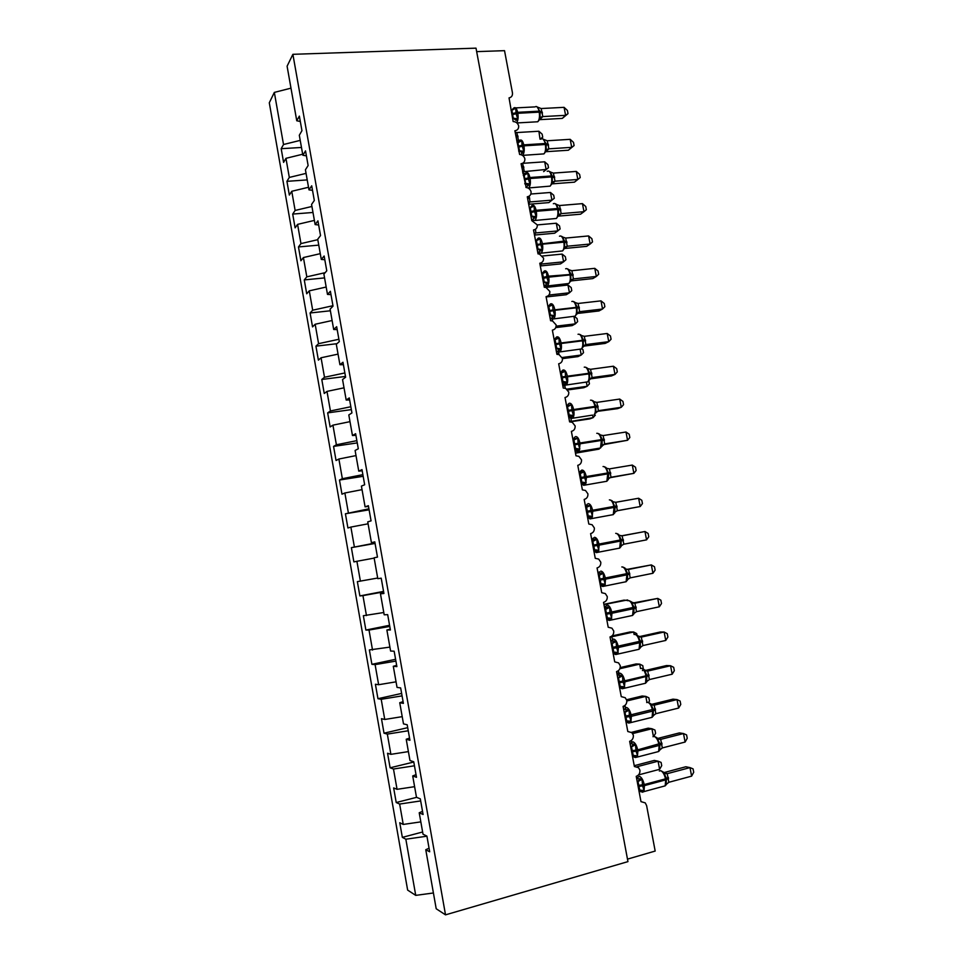 <?xml version="1.0" encoding="UTF-8"?>
<svg xmlns="http://www.w3.org/2000/svg" width="963" height="963" viewBox="0 0 963 963"><rect width="100%" height="100%" fill="white"/><g stroke="black" fill="none" stroke-linecap="round" stroke-linejoin="round"><path stroke-width="1.44" d="M300.227 140.381L283.519 144.51L274.335 92.4L269.291 102.788L407.638 890.089L415.727 895.373L405.844 839.218L402.341 837.377L422.625 831.996M534.489 235.056L554.652 233.215L557.758 230.927L556.301 223.223L537.306 224.909C537.426 227.774 536.162 229.459 533.526 229.952L538.028 253.907L539.316 253.967L543.565 258.12C543.686 261.009 542.422 262.718 539.786 263.236L544.3 287.275L545.913 287.395L549.837 291.452C549.957 294.353 548.705 296.086 546.069 296.64L550.595 320.751L552.497 320.944L556.133 324.892C556.253 327.817 555.001 329.563 552.365 330.153L556.915 354.348L559.094 354.613L562.452 358.453C562.573 361.39 561.321 363.159 558.684 363.773L563.247 388.053L565.69 388.402L568.784 392.134C568.916 395.071 567.664 396.864 565.028 397.514L569.602 421.878L572.287 422.312L575.14 425.911C575.272 428.872 574.02 430.69 571.384 431.364L575.982 455.812L578.895 456.342L581.52 459.82C581.652 462.794 580.412 464.635 577.776 465.334L582.386 489.866L585.492 490.48L587.924 493.838C588.056 496.824 586.816 498.69 584.18 499.424L588.814 524.028L592.101 524.727L594.352 527.965C594.484 530.974 593.244 532.852 590.608 533.622L595.254 558.323L598.709 559.094L600.804 562.223C600.936 565.233 599.684 567.147 597.06 567.941L601.719 592.714L605.33 593.581L607.268 596.591C607.4 599.624 606.16 601.55 603.536 602.369L608.207 627.238L611.95 628.177L613.756 631.066C613.9 634.123 612.661 636.074 610.024 636.928L614.719 661.882L618.583 662.881L620.268 665.674C620.413 668.731 619.173 670.717 616.549 671.596L621.255 696.634L625.228 697.706L626.805 700.39C626.949 703.471 625.709 705.47 623.085 706.385L627.804 731.519L631.884 732.65L633.365 735.238C633.51 738.332 632.27 740.354 629.646 741.305L634.388 766.512L638.565 767.704L639.938 770.195C640.094 773.313 638.854 775.347 636.23 776.334L640.985 801.637L645.246 802.877L646.618 805.634L655.177 851.063L627.491 859.128M402.341 837.377L399.765 822.727L403.244 824.436L420.831 821.872M429.053 848.21L425.766 849.727L429.691 851.798L426.91 836.113L423.01 834.187L419.218 812.772L422.528 811.364M416.594 797.34L396.214 802.528L393.65 787.927L397.057 789.323L414.608 786.675M419.218 812.772L423.082 814.493L420.313 798.857L416.485 797.292L412.706 775.949L416.028 774.661M413.789 762.022L390.111 767.8L387.547 753.247L390.894 754.342L408.396 751.609M412.706 775.949L416.498 777.322L413.741 761.745L409.973 760.529L406.217 739.259L409.552 738.091M407.698 727.667L384.02 733.192L381.468 718.687L384.755 719.469L402.209 716.653M406.217 739.259L409.937 740.282L407.193 724.766L403.497 723.899L399.741 702.713L403.088 701.654M401.631 693.42L377.953 698.705L375.401 684.248L378.64 684.717L396.046 681.828M399.741 702.713L403.401 703.375L400.656 687.919L397.033 687.389L393.301 666.288L396.66 665.337M395.588 659.294L371.899 664.326L369.371 649.929L389.907 647.112M393.301 666.288L396.888 666.613L394.156 651.205L390.593 651.024L386.873 629.995L390.256 629.164M389.57 625.288L365.88 630.067L363.352 615.718L383.78 612.516M386.873 629.995L390.4 629.983L387.68 614.635L384.189 614.791L380.469 593.822L383.864 593.112M383.563 591.39L359.873 595.928L357.357 581.628L377.677 578.041M380.469 593.822L383.924 593.473L381.216 578.185L377.797 578.679L374.101 557.794L377.484 557.108L374.788 541.868L371.429 542.699L367.746 521.886L371.068 520.863L368.372 505.683L365.085 506.851L361.414 486.11L364.664 484.762L361.992 469.631L358.754 471.124L355.106 450.467L358.296 448.782L355.624 433.711L352.458 435.529L348.811 414.945L351.94 412.922L349.28 397.912L346.186 400.054L342.551 379.542L345.621 377.207L342.972 362.244L339.927 364.712L336.304 344.273L339.313 341.612L336.665 326.698L333.692 329.49L330.092 309.123L333.029 306.15L330.393 291.283L327.48 294.401L323.893 274.106L326.77 270.808L324.146 256.002L321.293 259.432L317.718 239.209L320.535 235.586L317.922 220.84L315.13 224.584L311.567 204.433L314.311 200.497L311.711 185.799L308.979 189.855L305.427 169.777L308.124 165.54L305.524 150.89L302.864 155.26L299.312 135.241L301.949 130.691L299.361 116.102L296.76 120.772L287.094 66.194L292.884 54.313L476.011 48.15L627.948 861.62L445.52 914.85L292.884 54.313M375.064 543.445L351.375 547.646L374.992 543.06M374.836 542.145L371.429 542.699M369.106 509.824L345.416 513.785L368.925 508.801M368.504 506.406L365.085 506.851M363.171 476.312L339.482 480.031L342.359 478.707L362.882 474.663M362.196 470.787L358.754 471.124M357.261 442.908L333.559 446.399L336.388 444.774L356.852 440.645M355.913 435.3L352.458 435.529M351.363 409.624L327.661 412.874L330.429 410.96L350.845 406.735M349.641 399.946L346.186 400.054M345.488 376.449L321.786 379.47L324.495 377.255L344.862 372.946M343.406 364.7L339.927 364.712M336.966 343.695L315.924 346.162L318.584 343.671L338.892 339.265M337.182 329.587L333.692 329.49M330.381 310.784L310.086 312.975L312.686 310.206L332.945 305.704M330.983 294.606L327.48 294.401M324.567 277.91L304.272 279.908L306.812 276.838L325.133 272.685M324.808 259.733L321.293 259.432M476.661 51.629L504.528 50.666L512.448 92.785C512.749 95.614 511.606 97.311 509.042 97.889L513.159 121.555C515.891 121.663 517.733 123.108 518.672 125.888C518.792 128.729 517.528 130.354 514.88 130.763L519.611 154.465C522.223 154.67 523.98 156.114 524.871 158.787C524.979 161.628 523.716 163.277 521.079 163.722L526.159 187.508C528.627 187.833 530.264 189.266 531.082 191.781C531.191 194.646 529.927 196.308 527.291 196.777L531.781 220.659L537.306 224.897M318.765 245.132L298.47 246.937L300.962 243.591L317.802 239.679M318.657 224.993L315.13 224.584M312.987 212.474L292.692 214.075L295.123 210.452L311.928 206.467M312.518 190.373L308.979 189.855M307.221 179.912L286.926 181.333L289.309 177.433L306.065 173.376M306.415 155.874L302.864 155.26M283.519 144.51L281.184 148.687L283.591 162.386L285.951 158.329L302.671 154.224M301.479 147.471L281.184 148.687M300.324 121.494L296.76 120.772M405.844 839.218L426.922 836.197M403.244 824.436L399.645 804.057L396.214 802.528M399.645 804.057L420.675 800.927M397.057 789.323L393.482 769.016L390.111 767.8M393.482 769.016L414.451 765.79M390.894 754.342L387.331 734.095L384.02 733.192M387.331 734.095L408.252 730.773M384.755 719.469L381.204 699.294L377.953 698.705M381.204 699.294L402.065 695.876M378.64 684.717L375.101 664.614L371.899 664.326M375.101 664.614L395.913 661.1M372.537 650.085L369.01 630.055L365.88 630.067M369.01 630.055L389.774 626.444M366.458 615.574L362.943 595.616L359.873 595.928M362.943 595.616L383.647 591.896M360.403 581.183L356.9 561.285L353.878 561.898L351.375 547.646M356.9 561.285L374.15 558.107M354.372 546.912L350.881 527.074L347.92 527.989L345.416 513.785M350.881 527.074L368.083 523.812M348.353 512.749L344.874 492.984L341.973 494.2L339.482 480.031M344.874 492.984L362.04 489.649M342.359 478.707L338.892 459.014L336.051 460.507L333.559 446.399M338.892 459.014L356.009 455.595M336.388 444.774L332.933 425.152L330.14 426.946L327.661 412.874M332.933 425.152L350.002 421.65M330.429 410.96L326.987 391.399L324.254 393.482L321.786 379.47M326.987 391.399L344.02 387.824M324.495 377.255L321.064 357.767L318.392 360.138L315.924 346.162M321.064 357.767L338.049 354.119M318.584 343.671L315.166 324.242L312.542 326.902L310.086 312.975M315.166 324.242L332.103 320.523M312.686 310.206L309.279 290.838L306.716 293.787L304.272 279.908M309.279 290.838L326.18 287.034M306.812 276.838L303.417 257.542L300.901 260.768L298.47 246.937M303.417 257.542L320.27 253.666M300.962 243.591L297.579 224.367L295.111 227.87L292.692 214.075M297.579 224.367L314.383 220.407M295.123 210.452L291.753 191.288L289.345 195.068L286.926 181.333M291.753 191.288L308.521 187.255M289.309 177.433L285.951 158.329M445.52 914.85L436.203 908.759L425.766 849.727M274.335 92.4L290.982 88.163M415.727 895.373L433.422 892.978M540.014 139.178L538.895 131.245L516.842 132.557L518.419 140.237L516.999 142.018M520.213 140.117L517.962 140.357L516.987 141.958M516.842 132.557L515.506 132.244M518.287 140.249L516.746 140.67M538.895 131.245L542.145 134.158L542.723 137.191L540.484 139.141M542.723 137.191L540.339 138.877M513.05 109.77L513.845 108.482L515.723 108.325L516.096 113.718L517.697 118.798L516.072 120.327L513.231 118.244L511.895 110.095L511.004 110.143M568.014 113.646L565.606 115.331L564.077 107.338L567.412 110.456L568.014 113.646L562.308 118.389L565.606 115.331L542.807 116.583L539.99 118.991L540.05 111.455L536.921 106.724M562.308 118.389L539.713 119.665M542.795 116.607L539.749 119.593M564.077 107.338L541.146 108.542L542.807 116.583M512.605 118.654L513.231 118.244M512.533 118.268L513.279 118.22M517.697 118.798L513.423 118.22M511.895 110.095L515.723 108.325M539.677 117.582L542.663 116.595M537.703 107.182L541.146 108.542M519.948 140.935L521.838 140.827L522.03 145.293L523.812 151.335L520.959 154.393M574.104 145.557L571.709 147.339L570.18 139.334L573.503 142.368L574.104 145.557L568.375 150.228L571.709 147.339L548.91 148.832L546.093 151.239L546.177 143.752L542.963 138.937M568.375 150.228L545.889 151.709M570.18 139.334L547.249 140.767L548.91 148.856L545.937 151.588M517.119 142.668L519.779 140.454M518.72 151.167L519.539 150.758L517.865 142.62M518.648 150.806L519.358 150.782M523.812 151.335L519.539 150.758M518.01 142.608L521.838 140.827M545.792 149.891L548.778 148.844M543.818 139.454L547.249 140.767M525.81 173.003L523.884 175.254L526.075 173.496L527.977 173.424L528.362 178.925L529.963 183.969L525.894 187.376M580.22 177.577L577.836 179.467L576.295 171.426L579.606 174.375L580.22 177.577L574.454 182.163L577.836 179.467L555.049 181.188L552.22 183.608L552.317 176.169L550.102 171.751L549.03 171.245M574.454 182.163L552.088 183.861M555.037 181.2L552.16 183.692M576.295 171.426L553.376 173.099L555.049 181.188M523.258 175.29L527.977 173.424M524.847 183.801L525.678 183.403L524.137 175.23M524.787 183.464L525.533 183.415M529.963 183.969L525.678 183.403M551.931 182.308L554.917 181.2M549.945 171.835L553.376 173.099M529.891 207.996L532.226 206.166L534.14 206.142L534.345 210.716L536.126 216.711L531.985 219.889M558.323 216.121L580.569 214.195L583.975 211.691L561.2 213.642L558.371 216.073L558.468 208.682L556.229 204.192L555.097 203.662M582.434 203.626L585.733 206.491L586.347 209.705L583.975 211.691L582.434 203.626L559.527 205.528L561.2 213.642L558.432 215.881M529.409 208.032L534.14 206.142M531.01 216.531L531.829 216.157L530.288 207.96M530.95 216.23L531.696 216.169M536.126 216.711L531.829 216.157M558.083 214.833L561.068 213.654M556.096 204.325L559.527 205.528M537.92 238.415L535.982 240.846L538.389 238.944L540.315 238.968L540.532 243.591L542.313 249.573L538.088 252.511M564.535 248.647L564.655 241.316L562.368 236.742L561.2 236.188M588.598 235.935L591.884 238.704L592.498 241.93L590.138 244.024L588.598 235.935L565.69 238.066L567.231 246.227L590.138 244.024L586.684 246.347L564.595 248.478M564.583 248.502L567.363 246.227L564.715 248.201M535.584 240.882L540.315 238.968M537.185 249.369L538.016 249.032L536.463 240.798M537.125 249.104L537.872 249.032M542.313 249.573L538.016 249.032M564.27 247.467L567.231 246.227M562.272 236.922L565.69 238.066M543.626 171.631L546.129 169.464L544.685 161.808L522.632 163.337L524.209 171.029L522.765 172.702M544.685 161.808L547.923 164.649L548.501 167.694L546.129 169.464L522.596 171.775M525.184 173.388L522.921 173.545M524.089 171.041L522.56 171.619M548.501 167.694L543.674 171.619M528.699 204.252L548.862 202.603L551.931 200.148L550.475 192.468L530.854 194.02M550.475 192.468L553.713 195.224L554.291 198.282L551.931 200.148L530.023 201.929L528.555 203.482M529.181 196.163L530.023 201.929L528.398 202.675M529.891 201.941L528.362 202.483M554.291 198.282L548.862 202.603M556.301 223.223L559.515 225.908L560.105 228.977L557.758 230.927L535.849 232.926L534.357 234.358M535.464 229.278L535.849 232.926L534.224 233.672M535.717 232.938L534.621 233.239M540.291 265.957L560.454 263.922L563.596 261.816L562.139 254.088L542.53 256.002M562.139 254.088L565.341 256.676L565.931 259.757L563.596 261.816L541.7 264.018L540.183 265.331M541.603 262.622L541.7 264.018L540.074 264.765M541.567 264.031L540.399 264.38M542.013 273.817L544.577 271.831L546.515 271.891L546.924 277.561L548.513 282.544L545.552 285.168L544.215 285.253M570.722 281.328L570.854 274.046L568.531 269.387L567.303 268.809M594.785 268.34L598.059 271.024L598.673 274.262L596.326 276.465L594.785 268.34L571.878 270.711L573.43 278.897L596.326 276.465L592.835 278.584L570.878 280.931M573.563 278.885L570.866 280.714M541.784 273.841L546.515 271.891M543.373 282.328L544.215 282.003L542.663 273.745M543.325 282.087L544.071 282.015M548.513 282.544L544.215 282.003M570.469 280.197L573.43 278.897M568.471 269.628L571.878 270.711M546.129 296.953L566.268 294.726L569.458 292.788L567.989 285.036L545.973 287.407M567.989 285.036L571.191 287.552L571.769 290.633L569.458 292.788L548.91 295.051M548.152 306.884L550.788 304.838L552.726 304.934L552.967 309.665L554.736 315.611L551.751 318.139L550.367 318.115M576.933 314.131L577.078 306.884L574.718 302.141L573.43 301.539M600.984 300.865L604.246 303.453L604.86 306.703L602.537 309.015L600.984 300.865L578.089 303.465L579.642 311.687L602.537 309.015L598.998 310.941L577.078 313.505M577.03 313.878L579.774 311.675L577.042 313.324M547.995 306.908L552.726 304.934M549.584 315.395L550.439 315.082L548.874 306.8M549.548 315.19L550.294 315.106M554.736 315.611L550.439 315.082M576.693 313.047L579.642 311.687M574.682 302.442L578.089 303.465M555.759 327.589L572.118 325.614L575.332 323.857L556.145 326.168M574.129 316.285L577.054 318.512L577.644 321.618L575.332 323.857L573.912 316.309M552.028 319.066L552.69 321.004M554.243 340.083L557.011 337.941L558.973 338.085L559.214 342.864L560.984 348.799L557.974 351.218L556.542 351.086M583.169 347.029L583.313 339.843L580.918 334.992L579.582 334.366M607.208 333.487L610.458 335.991L611.072 339.253L608.76 341.66L607.208 333.487L584.312 336.34L585.877 344.573L608.76 341.66L605.173 343.406L583.241 346.199M583.277 346.728L585.998 344.561L583.867 345.777M554.231 340.083L558.973 338.085M555.82 348.558L556.674 348.281L555.109 339.963M555.795 348.389L556.542 348.293M560.984 348.799L556.674 348.281M582.928 346.006L585.877 344.573M580.918 335.365L584.312 336.34M562.464 358.633L577.969 356.611L581.231 355.022L562.115 357.514M581.796 348.738L582.94 349.581L583.518 352.687L581.231 355.022L580.123 349.124M558.54 352.193L559.034 354.589M560.454 373.175L563.259 371.164L565.233 371.345L565.486 376.172L567.255 382.094L564.222 384.406L562.741 384.165M589.416 380.036L589.585 372.898L587.141 367.962L585.745 367.3M613.443 366.217L616.681 368.636L617.307 371.899L615.008 374.426L613.443 366.217L590.56 369.311L592.125 377.568L615.008 374.426L611.385 375.967L589.38 379.001M589.549 379.687L592.257 377.556L589.922 378.688M560.49 373.367L565.233 371.345M562.079 381.842L562.934 381.589L561.369 373.247M562.055 381.709L562.801 381.601M567.255 382.094L562.934 381.589M589.187 379.073L592.125 377.568M587.165 368.396L590.56 369.311M567.713 389.967L583.843 387.704L587.153 386.295L566.894 389.136M588.862 380.903L589.428 383.852L587.153 386.295L586.347 382.058M564.824 385.32L565.185 388.209M567.243 406.458L566.966 405.531L571.516 404.725L571.962 410.611L573.539 415.51L570.481 417.701L568.964 417.376M595.688 413.151L595.868 406.073L593.389 401.041L591.92 400.343M598.541 410.659L621.279 407.289L617.608 408.637L596.759 411.442M619.715 399.067L622.929 401.39L623.555 404.665L621.279 407.289L619.715 399.067L596.831 402.39L598.408 410.683M566.762 406.771L568.074 404.532M568.363 415.246L569.217 415.005L567.508 406.663M568.339 415.137L569.085 415.029M573.539 415.51L569.217 415.005M567.652 406.639L571.516 404.725M595.471 412.248L594.123 414.872C595.339 413.235 595.664 410.647 595.098 407.108L598.155 406.964M593.449 401.535L596.831 402.39M570.192 421.83L589.741 418.893L593.088 417.665L569.675 421.625M595.339 415.125L593.088 417.665L592.606 415.101M571.035 418.532L571.215 420.939M571.083 420.963L569.723 421.529M573.491 439.682L573.226 438.827L577.812 438.201L578.089 443.136L579.858 449.035L576.765 451.117L575.224 450.696M601.983 446.387L602.176 439.357L599.684 434.229M625.998 432.014L629.2 434.241L629.826 437.527L627.563 440.272L625.998 432.014L603.127 435.577L604.704 443.907L627.563 440.272L602.994 444.737M573.069 440.284L577.812 438.201M574.658 448.746L575.525 448.541L573.948 440.139M574.646 448.674L575.393 448.553M579.858 449.035L575.525 448.541M601.779 445.544L604.704 443.907M599.744 434.795L603.127 435.577M577.162 452.634L599.034 449.131L575.898 453.104M599.913 448.108L599.034 449.131L598.878 448.264M577.078 451.779L577.174 452.634M577.042 452.658L575.657 453.26M579.75 473.026L579.509 472.231L582.134 471.497L584.144 471.81L584.421 476.793L586.19 482.668L583.06 484.642L581.508 484.136M608.291 479.73L608.688 473.748L605.98 467.524M632.294 465.069L635.496 467.211L636.122 470.51L633.883 473.351L632.294 465.069L609.435 468.885L611.011 477.239L633.883 473.351L609.784 477.756M579.389 473.904L584.144 471.81M581.712 482.198L580.966 482.331L581.857 482.186L580.268 473.76M586.19 482.668L581.857 482.186M608.098 478.936L611.011 477.239M606.064 468.15L609.435 468.885M586.046 506.478L585.805 505.744L590.488 505.515L590.776 510.559L592.534 516.409L589.392 518.275L587.827 517.697M614.635 513.183L615.032 507.26L612.312 500.941M638.625 498.244L641.803 500.279L642.441 503.589L640.202 506.55L638.625 498.244L615.766 502.301L617.355 510.679L640.202 506.55L616.838 510.835M585.733 507.645L590.488 505.515M590.788 517.492L589.32 516.156L587.322 516.096L588.2 515.939L586.611 507.489M592.534 516.409L588.2 515.939M614.442 512.448L617.355 510.679M612.396 501.627L615.766 502.301M591.824 540.074L594.821 538.943L596.855 539.34L597.349 545.455L598.914 550.27L595.736 552.016L594.171 551.378M621.051 546.539L621.207 539.87L618.655 534.465M646.558 539.858L648.773 536.788L648.135 533.466L644.969 531.516L646.558 539.858L623.855 544.203L622.122 535.825L644.969 531.516L621.364 535.849M592.089 541.495L592.835 541.362L592.089 541.483M593.69 549.981L594.568 549.813L592.835 541.362M598.914 550.27L594.568 549.813M592.967 541.326L596.855 539.34M620.81 546.069L623.711 544.227M618.752 535.211L622.122 535.825M598.167 573.816L598.468 573.105L603.247 573.286L603.548 578.426L605.306 584.252L602.104 585.877L600.539 585.179M627.407 580.28L627.599 573.599L625.023 568.098M652.926 573.274L655.129 570.096L654.491 566.762L651.337 564.908L652.926 573.274L630.235 577.872L628.502 569.47L651.337 564.908L627.033 569.386M627.659 569.494L628.634 569.446M598.48 575.465L599.215 575.32L598.468 575.417M600.081 583.975L600.96 583.795L599.215 575.32M605.306 584.252L600.96 583.795L603.536 585.251M599.359 575.284L603.247 573.286M627.202 579.81L630.091 577.896M625.143 568.916L628.502 569.47M599.299 572.094L598.204 572.311M598.757 572.395L597.867 572.215M604.632 607.484L609.651 607.34L609.964 612.54L611.722 618.342L608.496 619.859L606.931 619.101M633.786 614.117L634.015 607.436L631.415 601.839M659.33 606.798L661.509 603.512L660.871 600.166L657.729 598.408L659.33 606.798L636.495 611.674L634.894 603.223L657.729 598.408L632.98 602.994M633.582 603.175L635.014 603.187L631.716 602.176M604.884 609.543L605.631 609.386L604.872 609.459M606.485 618.09L607.364 617.897L605.631 609.386M611.722 618.342L607.364 617.897M605.763 609.362L609.651 607.34M633.606 613.66L636.495 611.674M631.547 602.73L634.894 603.223M627.72 600.731L627.575 599.949L604.355 604.499M628.779 600.611L624 600.13L603.897 604.331M610.951 641.575L611.228 640.925L616.079 641.502L616.609 647.798L618.162 652.553L614.912 653.949L613.022 652.818M640.19 648.075L640.443 641.394L637.831 635.7M665.746 640.443L667.901 637.037L667.263 633.69L664.133 632.017L665.746 640.443L642.923 645.571L641.31 637.085L664.133 632.017L660.161 632.017L639.047 636.699M639.588 636.928L641.454 637.061M611.312 643.741L612.059 643.585L611.288 643.633M612.925 652.312L613.804 652.12L612.059 643.585M618.162 652.553L613.804 652.12M612.191 643.549L616.079 641.502M640.046 647.63L642.923 645.571M637.963 636.651L641.31 637.085M634.111 634.533L633.63 631.993L611.674 636.82L612.6 639.468M636.988 635.074L636.699 633.582L633.63 631.993L630.019 631.993L611.974 635.953M611.674 636.82L610.434 636.82M643.525 683.73L645.571 683.236L645.98 675.821L624.686 680.817C623.639 676.315 622.086 673.775 620.016 673.197L617.319 675.725L617.632 675.015L622.543 675.785L622.868 681.106L624.626 686.872L621.34 688.16L619.426 686.944M646.618 682.129L646.895 675.472L644.271 669.682L641.972 668.491M672.174 674.196L674.329 670.681L673.679 667.311L670.561 665.746L672.174 674.196L649.363 679.577L647.75 671.067L670.561 665.746L666.54 665.541L645.186 670.513M645.655 670.766L647.87 671.03L644.512 669.959M617.765 678.06L618.499 677.88L617.728 677.904M619.378 686.655L620.256 686.45L618.499 677.88M624.626 686.872L620.256 686.45L621.52 688.16M618.643 677.856L622.543 675.785M646.498 681.708L649.363 679.577M644.416 670.693L647.75 671.067M640.527 668.442L639.721 664.133L619.847 668.719M643.308 668.96L642.778 665.638L639.721 664.133L636.062 663.952L620.196 667.6M618.366 670.693L619.028 673.534M623.759 709.9L624.06 709.201L629.008 710.188L629.549 716.604L631.102 721.311L627.792 722.479L625.866 721.179M653.107 716.243L653.383 709.659L650.723 703.772L648.316 702.496M678.638 708.058L680.769 704.435L680.119 701.052L677.025 699.583L678.638 708.058L655.839 713.703L654.214 705.157L677.025 699.583L672.956 699.162L651.397 704.422M651.795 704.687L654.346 705.133M624.229 712.488L624.975 712.307L624.205 712.307M625.854 721.118L626.732 720.902L624.975 712.307M631.102 721.311L626.732 720.902M625.107 712.271L629.008 710.188M652.974 715.894L655.839 713.703M650.88 704.856L654.214 705.157M646.955 702.4L645.812 696.381L626.853 700.956M648.544 702.521L649.471 701.016L648.857 697.802L645.812 696.381L642.116 696.008L626.6 699.74M625.011 705.373L625.408 708.034M630.235 744.134L630.512 743.52L635.508 744.712L636.062 751.176L637.614 755.871L634.268 756.918L632.571 755.642M659.619 750.478L659.872 743.966L656.862 737.682M685.114 742.04L687.233 738.296L686.583 734.913L683.489 733.541L685.114 742.04L662.327 747.938L660.702 739.367L683.489 733.541L679.384 732.915L657.657 738.452M657.982 738.717L660.835 739.331M630.729 747.035L631.475 746.843L630.681 746.819M632.354 755.69L633.233 755.474L631.475 746.843M637.614 755.871L633.233 755.474M631.608 746.807L635.508 744.712M659.462 750.213L662.327 747.938M657.368 739.127L660.702 739.367M653.408 736.49L651.939 728.738L632.655 733.589M653.721 736.418L655.586 733.288L654.972 730.062L651.939 728.738L648.195 728.172L631.547 732.349M631.511 740.318L631.535 742.413M636.736 778.477L642.032 779.356L642.586 785.88L644.139 790.551L640.768 791.478L639.167 790.31M666.143 784.833L666.396 778.381L663.7 772.302L661.051 770.833M691.615 776.142L693.709 772.278L693.071 768.871L689.99 767.607L691.615 776.142L668.84 782.293L667.203 773.686L689.99 767.607L685.825 766.765L663.964 772.603M664.229 772.844L667.335 773.662M637.241 781.703L637.988 781.511L637.193 781.45M638.878 790.394L639.757 790.154L637.988 781.511M644.139 790.551L639.757 790.154M638.12 781.462L642.032 779.356M665.987 784.628L668.84 782.293M663.88 773.518L667.203 773.686M634.232 765.693L654.298 760.433L658.078 761.191L661.1 762.419L661.713 765.657L659.619 769.317L658.078 761.191L637.097 766.704M659.619 769.317L638.505 774.926M517.913 135.915L515.759 135.41M518.082 136.83L515.927 136.337M516.806 140.971L517.962 140.357L516.782 140.875M512.292 114.669L517.817 113.297C518.443 117.474 518.058 120.628 516.662 122.758M535.849 121.868L537.811 121.735C539.388 119.713 539.858 116.511 539.232 112.141L542.446 113.032M511.967 109.878L513.773 108C515.41 106.881 516.698 108.325 517.637 112.322L517.817 113.297L539.232 112.141L539.051 111.166C538.1 107.206 536.788 105.774 535.091 106.893L515.638 107.904M542.265 112.069L539.051 111.166L517.637 112.322L512.111 113.694M539.749 119.556L542.205 116.667M518.407 147.195L523.956 145.846C524.582 150.192 524.149 153.346 522.656 155.308L522.536 155.416M541.976 154.02L543.963 153.887C545.515 151.925 545.985 148.796 545.359 144.486L548.549 145.257M519.791 140.429C521.477 139.298 522.801 140.779 523.764 144.871L523.956 145.846L545.359 144.486L545.166 143.511C544.203 139.442 542.843 137.974 541.098 139.105M548.368 144.294L545.166 143.511L523.764 144.871L518.226 146.22M518.708 142.452L519.274 141.104M522.187 152.828L519.478 150.758M524.546 179.84L530.107 178.516C530.733 182.753 530.312 185.835 528.856 187.761L528.302 188.146M548.14 186.28L550.162 186.124C551.667 184.198 552.124 181.14 551.498 176.927L554.688 177.601M525.906 172.907C527.604 171.871 528.952 173.424 529.915 177.541L530.107 178.516L551.498 176.927L551.317 175.952C550.342 171.871 548.97 170.343 547.201 171.366M554.495 176.626L551.317 175.952L529.915 177.541L524.354 178.853M524.715 175.097L525.304 173.677M528.314 185.426L525.497 183.439M530.697 212.582L536.271 211.294C536.897 215.423 536.487 218.432 535.067 220.322L533.165 220.551M554.327 218.637L556.373 218.469C557.854 216.591 558.275 213.593 557.661 209.489L560.827 210.042M532.033 205.492C533.767 204.553 535.115 206.166 536.09 210.307L536.271 211.294L557.661 209.489L557.481 208.514C556.506 204.397 555.121 202.808 553.328 203.735M560.647 209.067L557.481 208.514L536.09 210.307L530.517 211.607M530.757 207.864L531.347 206.347M534.477 218.132L531.648 216.194M536.873 245.445L542.47 244.181C543.072 248.201 542.687 251.138 541.314 252.992L539.364 253.245M560.526 251.114L562.621 250.922C564.041 249.08 564.462 246.155 563.849 242.158L567.002 242.592M538.185 238.174C539.93 237.355 541.302 239.017 542.277 243.194L542.47 244.181L563.849 242.158L563.668 241.171C562.681 237.03 561.285 235.381 559.479 236.212M566.822 241.617L563.668 241.171L536.692 244.458M536.812 240.726L537.414 239.125M540.652 250.958L537.823 249.056M523.703 166.695L521.561 166.262M523.872 167.622L521.729 167.189M529.506 197.571L527.375 197.21M529.686 198.498L527.543 198.137M543.072 278.415L548.681 277.163C549.283 281.1 548.91 283.965 547.574 285.77L545.6 286.047M566.762 283.712L568.88 283.483C570.265 281.69 570.662 278.837 570.06 274.924L573.19 275.249M544.348 270.976C546.129 270.254 547.502 271.987 548.489 276.176L548.681 277.163L570.06 274.924L569.879 273.937C568.88 269.784 567.472 268.063 565.642 268.785M573.009 274.274L548.489 276.176L542.891 277.428M542.903 273.697L543.505 271.999M546.84 283.88L544.023 282.039M571.565 279.643L568.88 283.483L546.695 286.059L543.866 284.928M573.551 278.897L570.794 281.136M549.295 311.494L554.917 310.279C555.507 314.107 555.157 316.911 553.857 318.669L551.859 318.958M573.021 316.418L575.164 316.165C576.5 314.407 576.873 311.615 576.283 307.811L579.401 308.016M550.535 303.875C552.341 303.261 553.737 305.066 554.724 309.279L554.917 310.279L576.283 307.811L576.103 306.824C575.104 302.635 573.683 300.853 571.829 301.467M579.22 307.028L549.103 310.495M549.006 306.776L549.608 304.97M553.063 316.923L550.246 315.118M555.531 344.682L561.164 343.49C561.754 347.234 561.417 349.966 560.165 351.688L558.143 352.001M579.305 349.232L581.459 348.955C582.759 347.234 583.121 344.513 582.531 340.806L585.636 340.89M556.746 336.894C558.576 336.388 559.985 338.242 560.984 342.491L561.164 343.49L582.531 340.806L582.35 339.807C581.351 335.593 579.907 333.752 578.029 334.269M585.444 339.903L555.35 343.683M555.145 339.963L555.747 338.061M559.298 350.075L556.494 348.317M583.867 345.5L581.459 348.955L558.925 352.037L556.253 350.821M554.207 339.975L554.519 339.289M558.817 353.433L556.734 353.421M561.79 377.978L567.436 376.81C568.014 380.469 567.701 383.13 566.485 384.815L564.45 385.14M585.612 382.155L587.779 381.854C589.043 380.18 589.38 377.532 588.802 373.897L591.884 373.873M562.982 370.021C564.824 369.611 566.256 371.549 567.255 375.811L567.436 376.81L588.802 373.897L588.622 372.91C587.611 368.673 586.154 366.759 584.252 367.168M591.703 372.886L561.61 376.978M561.297 373.259L561.898 371.236M563.752 384.538L562.236 381.793M565.546 383.334L562.753 381.625M560.43 373.054L560.731 372.356M563.933 384.995L562.669 384.959M564.92 385.85L562.849 385.91M568.074 411.394L573.731 410.25C574.309 413.813 574.008 416.413 572.829 418.05L570.77 418.399M591.944 415.197L571.264 418.448L568.627 416.678M569.241 403.256C571.107 402.955 572.54 404.954 573.551 409.251L573.731 410.25L595.098 407.108L594.905 406.109C593.894 401.848 592.426 399.874 590.5 400.187M597.975 405.977L567.881 410.382M570.06 417.81L568.555 415.185M571.829 416.702L569.037 415.041M566.665 406.23L566.966 405.531M598.529 410.671L595.832 412.778M569.578 421.71L571.203 420.951M574.381 444.918L580.051 443.799L579.196 451.418L577.126 451.779M598.3 448.361L600.479 448.012L601.406 440.44L604.451 440.175M575.513 436.6C577.403 436.408 578.859 438.478 579.858 442.787L580.051 443.799L601.406 440.44L601.213 439.429C600.202 435.144 598.721 433.109 596.771 433.302M604.258 439.176L574.189 443.907M573.683 440.187L574.273 437.924M576.404 451.19L574.911 448.686M578.125 450.19L575.344 448.565M572.925 439.525L573.226 438.827M604.824 443.883L602.14 445.977M580.701 478.551L586.395 477.467L585.588 484.895L583.506 485.28M604.692 481.632L606.871 481.259L607.737 473.868L610.771 473.483M581.808 470.064C583.722 469.98 585.191 472.111 586.202 476.456L586.395 477.467L607.737 473.868L607.545 472.869C606.521 468.548 605.029 466.441 603.055 466.537M610.578 472.484L580.508 477.54M579.919 473.82L580.496 471.425M582.771 484.69L581.303 482.294M584.445 483.787L581.664 482.21M579.208 472.929L579.509 472.231M587.045 512.304L592.751 511.245L591.992 518.491L589.91 518.888M611.096 515.024L613.262 514.627L614.093 507.417L617.102 506.911M588.116 503.637C590.054 503.661 591.535 505.852 592.558 510.221L592.751 511.245L614.093 507.417L613.9 506.406C612.877 502.072 611.361 499.893 609.374 499.881M616.91 505.912L586.852 511.281M586.178 507.561L586.732 505.033M589.175 518.299L587.707 516.036M615.116 512.039L613.262 514.627L589.97 518.901L587.912 517.287L589.777 515.975M585.504 506.454L585.805 505.744M593.413 546.165L599.13 545.13L598.42 552.208L596.338 552.618M617.536 548.525L619.691 548.116L620.461 541.074L623.458 540.448M594.46 537.318C596.422 537.45 597.915 539.713 598.938 544.119L599.13 545.13L620.461 541.074L620.268 540.062C619.245 535.693 617.716 533.454 615.706 533.333M623.266 539.436L593.22 545.142M594.592 550.716L594.159 549.885M597.156 551.317L594.484 549.825M592.787 541.362L594.821 538.943M599.805 580.147L605.534 579.136L604.86 586.046L602.79 586.467M624 582.158L626.131 581.712L626.865 574.851L629.838 574.092M600.816 571.119C602.802 571.36 604.307 573.695 605.342 578.113L605.534 579.136L626.865 574.851L626.672 573.828C625.637 569.446 624.096 567.135 622.05 566.906L621.797 566.954M629.646 573.081L599.612 579.124M601.068 584.661L600.623 583.867M599.167 575.32L601.201 572.841M606.209 614.238L611.962 613.262L611.324 620.003L609.266 620.437M630.476 615.887L632.595 615.441L633.281 608.736L636.242 607.858M604.92 606.883L607.196 605.029C609.206 605.39 610.735 607.785 611.77 612.239L611.962 613.262L633.281 608.736L633.088 607.713C632.041 603.295 630.488 600.924 628.43 600.587L627.984 600.671M636.049 606.846L606.016 613.214M607.581 618.715L607.123 617.945M609.952 619.305L607.533 617.873M605.571 609.398L607.605 606.846M604.535 607.677L604.836 606.967M612.637 648.448L618.402 647.497L617.813 654.07L615.778 654.527M636.988 649.748L639.071 649.279L639.721 642.73L642.658 641.743M611.276 640.877L613.6 639.059C615.634 639.528 617.175 641.996 618.21 646.462L618.402 647.497L639.721 642.73L639.528 641.707C638.481 637.265 636.904 634.822 634.822 634.376L634.208 634.509M642.465 640.72L612.444 647.413M614.996 653.949L613.66 652.144M616.38 653.48L614.081 652.083M611.999 643.585L614.021 640.973M610.915 641.647L611.228 640.925M638.108 636.013L641.442 637.049M611.445 640.624L610.783 640.913M619.089 682.767L624.879 681.852L624.325 688.268L622.303 688.726M618.896 681.744L624.686 680.817L624.879 681.852L649.098 675.725M648.906 674.702L645.98 675.821C644.933 671.355 643.344 668.84 641.238 668.286L640.443 668.466M622.82 687.763L620.654 686.402M618.451 677.892L620.461 675.207M618.86 672.668L616.886 673.378M618.884 673.679L617.066 674.353M625.565 717.218L631.367 716.316L630.849 722.587L628.851 723.057M650.073 717.82L652.095 717.315L652.661 711.079L655.562 709.827M623.747 709.936L626.468 707.456C628.55 708.142 630.115 710.754 631.174 715.28L631.367 716.316L652.661 711.079L652.469 710.044C651.409 705.554 649.808 702.966 647.678 702.304L646.703 702.533M655.37 708.804L625.372 716.183M628.069 722.503L626.781 720.89M629.296 722.154L627.25 720.842M624.927 712.307L626.925 709.575M650.94 704.013L654.334 705.121M625.156 706.132L623.181 706.914M632.065 751.778L637.879 750.911L637.398 757.038L635.424 757.508M656.658 752.031L658.644 751.525L659.174 745.422L662.05 744.05M630.5 743.532L632.932 741.835C635.038 742.629 636.627 745.314 637.687 749.876L637.879 750.911L659.174 745.422L658.969 744.387C657.91 739.873 656.297 737.225 654.13 736.43L652.998 736.719M661.858 743.027L637.687 749.876L631.872 750.731M634.641 756.954L633.389 755.437M635.785 756.677L633.871 755.389M631.415 746.843L633.413 744.05M630.199 744.243L630.512 743.52M657.38 738.188L660.823 739.319M638.589 786.458L644.416 785.615L643.97 791.598L642.417 792.224M663.266 786.374L665.204 785.844L665.698 779.886L668.563 778.393M636.952 777.972L639.42 776.322C641.551 777.237 643.152 779.994 644.223 784.568L644.416 785.615L665.698 779.886L665.493 778.85C664.434 774.3 662.797 771.58 660.618 770.689L659.318 771.026M668.37 777.358L665.493 778.85L644.223 784.568L638.385 785.411M642.309 791.309L640.503 790.069M637.939 781.499L639.926 778.634M636.675 778.682L636.988 777.948M663.7 772.302L667.323 773.65M516.878 122.951L537.787 121.759L541.904 116.728M522.476 155.38L543.963 153.887L547.453 149.181M518.732 151.215L519.418 150.794M528.025 188.002L550.162 186.124L553.376 181.658M525.774 183.403L524.883 183.945M531.576 219.54L534.561 220.503L556.373 218.469L559.395 214.219M529.927 207.984L531.853 205.649M532.082 216.157L531.058 216.783M537.703 252.162L540.616 253.233L562.621 250.922L565.462 246.877M538.425 249.02L537.246 249.742M542.061 273.805L544.011 271.277M544.781 281.99L543.469 282.809M550.029 317.73L552.798 319.006L575.164 316.165L577.704 312.518M548.212 306.752L550.114 304.236M551.149 315.082L549.704 316.008M554.399 339.722L556.241 337.303M557.541 348.281L555.964 349.316M556.795 351.363L556.217 350.652M562.416 383.659L565.076 385.188L587.779 381.854L590.066 378.591M560.61 372.801L562.392 370.478M563.957 381.589L562.248 382.732M566.689 406.338L568.567 403.762M570.385 415.017L568.567 416.365M576.837 448.553L575.019 449.95L577.475 451.828L600.479 448.012L602.537 445.099M599.636 434.205L598.107 433.482M572.937 439.622L574.755 437.154M583.301 482.21L581.459 483.558L583.71 485.304L606.871 481.259L608.821 478.515M605.92 467.488L604.319 466.73M579.22 473.026L580.966 470.642M612.215 500.88L610.554 500.086M585.516 506.526L587.201 504.251M596.278 549.861L594.376 551.125L596.266 552.606L619.691 548.116L621.171 546.286M618.535 534.381L616.802 533.55M592.257 539.22L593.461 537.956M602.79 583.855L601.008 585.612L602.585 586.431L604.86 586.046L626.131 581.712L627.78 579.437M624.867 567.989L623.061 567.123M598.577 572.997L599.744 571.769M609.326 617.969L607.424 619.546L608.929 620.377L611.324 620.003L632.595 615.441L634.148 613.311M631.222 601.706L629.345 600.804M615.875 652.192L613.852 653.6L615.297 654.431L617.813 654.07L639.071 649.279L640.539 647.292M637.602 635.532L635.652 634.593M622.447 686.547L620.304 687.763L621.689 688.605L624.325 688.268L645.571 683.236L646.955 681.395M644.054 669.73L642.417 670.573M629.032 721.01L626.793 722.057L628.117 722.888L630.849 722.587L652.095 717.315L653.395 715.605M635.64 755.582L633.293 756.461L634.557 757.303L637.398 757.038L658.644 751.525L659.86 749.936M656.85 737.682L654.671 736.611M642.261 790.286L639.817 790.996L641.033 791.827L643.97 791.598L665.204 785.844L666.348 784.388"/></g></svg>
